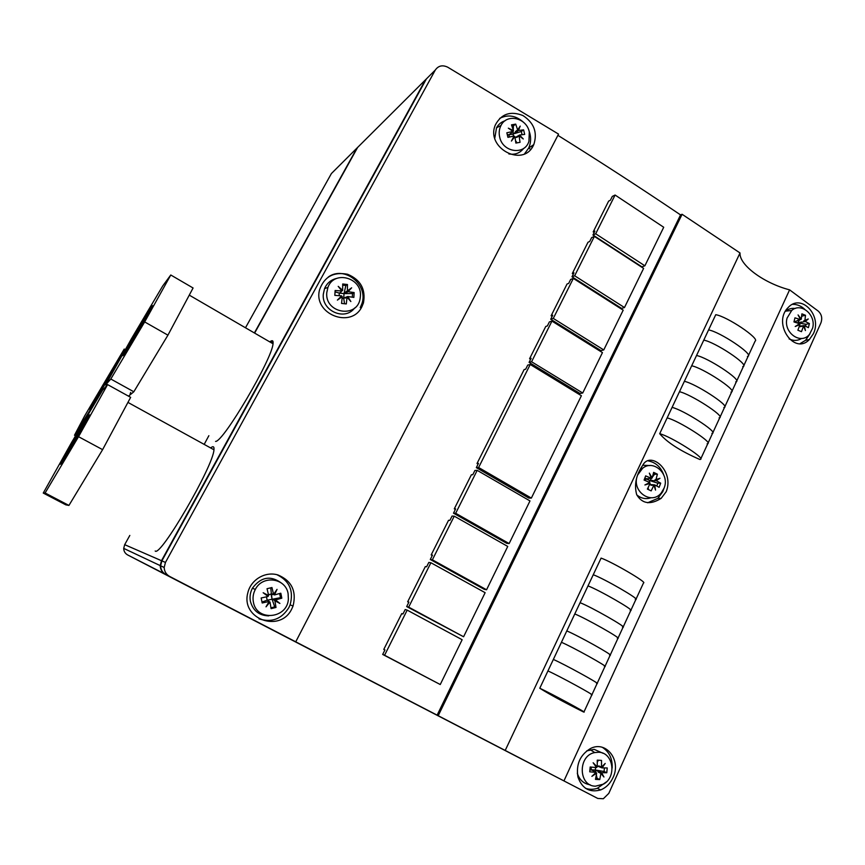 <?xml version="1.0" encoding="UTF-8"?>
<svg xmlns="http://www.w3.org/2000/svg" width="865" height="865" viewBox="0 0 865 865"><rect width="100%" height="100%" fill="white"/><g stroke="black" fill="none" stroke-linecap="round" stroke-linejoin="round"><path stroke-width="1.3" d="M295.743 641.808L558.541 134.097L447.713 67.189C442.502 64.734 438.36 65.686 435.29 70.043L165.453 562.434L161.885 560.877L160.598 565.797C160.728 569.667 162.458 572.554 165.788 574.457L597.769 798.449L169.691 576.458C166.188 574.468 164.35 571.473 164.177 567.472L165.453 562.434M530.223 364.479L581.388 395.727L531.359 498.099L478.615 467.511L530.223 364.479L527.726 365.106L525.682 369.182L524.147 369.56L477.026 463.499L478.096 464.116M529.585 358.716L531.132 358.315L529.088 362.381L531.586 361.754L551.946 321.11L549.372 321.931L547.361 325.943L545.772 326.44L529.585 358.716L530.623 359.343M551.124 315.768L552.724 315.249L550.713 319.25L553.286 318.417L573.333 278.422L570.673 279.438L568.694 283.396L567.051 284.012L551.124 315.768L552.14 316.395M594.374 236.404L643.614 268.388L624.476 307.54L574.652 275.773L594.374 236.404L591.638 237.605L589.692 241.497L588.005 242.232L572.316 273.502L573.333 274.129M593.195 231.896L594.893 231.128L592.947 235.01L595.682 233.799L615.091 195.036L612.29 196.42L610.366 200.258L608.636 201.102L593.195 231.896L594.19 232.523M454.287 508.847L455.65 508.89L453.498 513.183L455.682 513.28L477.188 470.344L474.917 470.463L472.787 474.712L471.382 474.766L454.287 508.847L455.368 509.453M431.17 554.93L432.478 555.114L430.283 559.493L432.381 559.817L454.244 516.167L452.06 516.059L449.897 520.373L448.546 520.298L431.17 554.93L432.273 555.535M407.675 601.791L408.918 602.116L406.68 606.57L408.68 607.133L430.911 562.747L428.824 562.412L426.618 566.791L425.331 566.575L407.675 601.791L408.777 602.386M407.188 610.117L462.148 639.722L440.253 684.529L384.579 655.248L407.188 610.117L405.198 609.533L402.96 613.999L401.738 613.62L383.779 649.431L384.903 650.026M557.903 135.34C600.656 162.036 641.538 188.559 680.55 214.909L682.074 214.271L438.187 715.679M437.128 715.128L680.55 214.909M361.862 306.794C351.158 329.208 312.86 314.017 319.574 289.743C324.213 276.757 333.555 271.599 347.579 274.259C360.618 279.709 365.906 289.267 363.451 302.945L361.862 306.794M533.359 145.493C522.947 167.972 485.211 147.753 495.418 124.809C501.386 113.802 510.555 110.709 522.936 115.553C534.073 122.819 537.684 132.518 533.781 144.628L533.359 145.493M291.84 608.776C280.509 633.288 240.589 619.254 247.812 592.871C250.753 579.777 265.209 571.051 277.957 574.966C291.678 580.75 296.706 591.109 293.062 606.019L291.84 608.776M538.646 767.893L165.399 574.263C162.069 572.36 160.339 569.473 160.22 565.613L161.496 560.704L425.429 79.872L428.467 76.844M129.826 535.424L124.679 544.669L123.706 548.388C123.803 551.329 125.133 553.524 127.696 554.973L538.517 767.828M435.29 70.043L426.391 78.91L161.885 560.877M531.132 146.401L532.289 147.288M530.613 149.418L528.731 147.991M682.074 214.271L740.018 252.958C739.078 264.971 763.903 283.201 789.594 289.851L818.236 311.097C821.663 314.265 822.55 318.223 820.896 322.969L608.798 793.389L603.337 798.741L597.769 798.449M254.624 333.09L357.634 147.418L425.429 79.872M273.124 342.627L271.048 341.026M666.212 491.709L661.152 498.37C650.329 505.095 642.176 503.852 636.672 494.65C634.067 484.8 636.034 475.101 642.576 465.554C650.199 450.222 674.668 470.603 666.212 491.709M647.647 502.77L657.843 498.359L662.741 491.731L663.952 488.476M663.509 474.312C660.59 466.841 655.551 462.386 648.382 460.926M360.24 307.659L361.851 303.82C368.793 284.855 344.443 265.187 328.3 277.016M813.338 333.793L809.359 339.556C794.189 355.699 772.11 323.088 788.123 307.572C801.077 292.9 822.529 315.66 813.338 333.793M800.147 343.6L805.574 340.291L809.997 333.728M804.753 309.313C801.131 305.918 797.054 304.264 792.535 304.35M612.993 777.657C610.16 783.614 606.051 787.701 600.667 789.918C589.649 792.881 582.069 788.588 577.939 777.029C575.917 764.465 580.047 754.994 590.341 748.614C606.019 740.094 621.676 760.259 612.993 777.657M612.139 768.077C612.593 758.821 609.338 751.901 602.364 747.328M585.454 788.285C589.368 789.648 593.336 789.637 597.358 788.264L606.527 781.809M524.568 153.797L528.731 148.001C531.164 142.401 531.218 136.551 528.893 130.442M523.271 122.073C515.724 115.499 507.863 114.256 499.7 118.364M258.981 618.832C271.61 622.887 281.568 619.135 288.878 607.576L290.099 604.862C293.895 590.86 289.494 580.804 276.887 574.674M707.797 443.637L755.123 341.102C760.216 338.766 727.043 316.439 715.755 314.698L708.576 329.922C719.842 331.792 753.188 354.045 748.139 356.239C753.188 354.045 719.842 331.792 708.576 329.922L703.775 340.129C715.02 342.075 748.474 364.273 743.457 366.371C748.474 364.273 715.02 342.075 703.775 340.129L696.53 355.504C707.754 357.569 741.37 379.681 736.407 381.649C741.37 379.681 707.754 357.569 696.53 355.504L691.676 365.798C702.888 367.949 736.612 390.007 731.682 391.888C736.612 390.007 702.888 367.949 691.676 365.798L684.366 381.324C695.557 383.595 729.444 405.577 724.567 407.307C729.444 405.577 695.557 383.595 684.366 381.324L679.468 391.726C690.638 394.083 724.643 416 719.799 417.644C724.643 416 690.638 394.083 679.468 391.726L672.083 407.393C683.231 409.88 717.399 431.711 712.609 433.214C717.399 431.711 683.231 409.88 672.083 407.393L659.692 433.711C670.797 436.414 705.245 458.093 700.542 459.358L707.797 443.637C712.555 442.231 678.268 420.455 667.142 417.892C678.268 420.455 712.555 442.231 707.797 443.637L707.105 443.799M719.799 417.644L719.096 417.827M731.682 391.888L730.968 392.115M743.457 366.371L742.732 366.63M630.185 610.43L630.79 610.485L635.905 599.413C640.1 599.467 604.116 578.631 593.249 574.749C604.116 578.631 640.1 599.467 635.905 599.413L635.288 599.38M622.497 627.093L623.092 627.168C627.19 627.493 590.903 606.819 580.08 602.7C590.903 606.819 627.19 627.493 623.092 627.168L630.79 610.485C634.953 610.647 598.85 589.865 587.995 585.897L601.088 558.109C611.988 561.839 647.788 582.794 643.528 582.891L635.905 599.413M617.34 638.262L617.934 638.338C621.989 638.781 585.573 618.183 574.782 613.955L587.995 585.897C598.85 589.865 634.953 610.647 630.79 610.485M604.376 666.353L604.949 666.482L610.16 655.194C614.15 655.789 577.55 635.299 566.78 630.931C577.55 635.299 614.15 655.789 610.16 655.194L609.576 655.086M596.526 683.35L597.099 683.491C600.991 684.377 564.067 664.061 553.351 659.444C564.067 664.061 600.991 684.377 597.099 683.491L604.949 666.482C608.906 667.196 572.176 646.771 561.428 642.306L574.782 613.955C585.573 618.183 621.989 638.781 617.934 638.338L623.092 627.168M591.271 694.725L591.844 694.887C595.682 695.893 558.628 675.652 547.934 670.937L561.428 642.306C572.176 646.771 608.906 667.196 604.949 666.482M789.594 289.851L563.948 780.9M505.214 750.431L740.018 252.958M682.096 214.293L438.22 715.69M208.854 435.69L204.183 444.394M269.761 341.88C272.367 339.848 273.448 340.475 273.016 343.773C272.291 358.834 223.138 442.307 215.569 441.41M210.617 447.929C213.201 445.875 214.315 446.491 213.947 449.768C213.601 465.662 160.403 557.33 155.181 551.016M130.593 394.44C129.901 394.991 129.934 394.321 130.669 392.44M531.359 498.099L528.85 498.078L476.323 467.641L478.453 463.413L477.026 463.499M476.323 467.641L478.615 467.511M615.091 195.036L663.715 227.257L644.879 265.804L595.682 233.799M592.947 235.01L641.949 266.853L644.879 265.804M624.476 307.54L621.621 308.405L571.992 276.8L573.971 272.853L572.316 273.502M571.992 276.8L574.652 275.773M573.333 278.422L623.189 310.167L603.759 349.936L553.286 318.417M550.713 319.25L600.98 350.617L603.759 349.936M551.946 321.11L602.451 352.606L582.718 393.013L531.586 361.754M529.088 362.381L580.004 393.489L582.718 393.013M477.188 470.344L529.986 500.921L509.139 543.566L455.682 513.28M453.498 513.183L506.717 543.328L509.139 543.566M454.244 516.167L507.744 546.431L486.562 589.779L432.381 559.817M430.283 559.493L484.227 589.314L486.562 589.779M430.911 562.747L485.135 592.687L463.597 636.759L408.68 607.133M406.68 606.57L463.597 636.759M440.253 684.529L382.687 654.437L384.957 649.918L383.779 649.431M382.687 654.437L384.579 655.248M254.386 332.949L356.953 148.088L331.392 173.562L245.487 327.781M356.953 148.088L359.581 145.482M103.454 384.395L109.693 374.275L105.963 381.454L89.549 409.145L103.454 384.395L104.07 384.73M93.485 401.63L94.025 401.922M84.608 416L124.225 349.071L115.391 366.187L89.711 410.691L74.498 435.236L84.608 416M125.328 349.687L124.225 349.071M115.932 366.49L115.391 366.187M90.252 410.994L89.711 410.691M75.547 435.798L74.498 435.236M76.488 438.393L61.577 463.521L60.334 464.267L87.743 416.725L89.646 414.843L76.488 438.393M87.743 416.725L88.392 417.081M73.33 441.031L74.541 441.68M43.25 493.061L65.848 504.857L68.93 505.43L102.611 449.649L130.647 397.338L107.584 384.601L78.531 436.695L45.11 492.985L43.25 493.061L71.59 442.491L102.578 390.202L107.584 384.601M68.93 505.43L45.11 492.985M102.611 449.649L78.531 436.695M140.768 326.894L125.663 352.379L122.938 355.71L149.299 310.005L152.618 305.626L140.768 326.894M149.299 310.005L149.969 310.394M134.713 334.625L135.816 335.252M128.507 396.159L133.826 391.769L167.929 335.166L193.079 287.991L170.773 274.994L144.671 321.921L110.807 379.021L105.638 384.893L131.35 338.907L162.707 285.969L170.773 274.994M133.826 391.769L110.807 379.021M167.929 335.166L144.671 321.921M106.763 385.52L105.638 384.893M505.041 120.786C501.311 121.943 498.467 124.279 496.521 127.804L494.78 138.216M529.304 131.891C526.58 117.802 506.858 113.207 501.008 125.457C499.17 129.015 498.727 132.896 499.678 137.081C502.684 152.575 524.904 155.592 528.947 141.233L529.304 131.891M516.935 130.453L516.146 132.14L515.378 131.577L517.67 129.934L520.2 126.106L518.449 130.496L523.606 129.858L524.687 134.399L519.53 135.048L523.271 138.962L519.076 135.827L520.049 142.325L515.864 143.071L514.88 136.562L511.42 141.06L514.113 136L507.928 137.351L506.836 132.788L513.021 131.437L508.339 128.161L513.475 130.658L512.718 131.21M518.449 130.496L516.146 132.14M519.076 135.827L516.773 137.449L516.61 136.778L519.53 135.048M513.205 137.751L514.88 136.562M511.291 132.691L513.021 131.437M513.475 130.658L511.507 124.852L515.702 124.127L517.67 129.934M507.322 134.637L508.869 134.767L509.409 137.005M511.356 132.972L508.869 134.767L513.01 134.053L513.507 136.119M513.529 136.119L513.032 134.032L515.529 132.248M513.032 134.032L521.303 131.491L523.606 129.858M522.071 134.691L521.303 131.491M516.61 136.778L515.118 137.827M515.702 124.127L513.432 125.793L513.226 129.815M513.172 130.875L513.01 134.053M515.572 140.725L517.032 142.844M511.972 126.041L513.432 125.793M508.825 153.916C514.967 155.019 519.908 153.17 523.66 148.391M336.874 278.368C331.046 279.665 326.927 283.104 324.526 288.672L323.305 294.197C321.51 310.989 344.962 321.218 354.596 308.037M326.775 292.662C324.699 313.638 357.786 318.763 360.197 298.068L360.391 296.284C362.381 277.719 334.031 269.761 327.932 287.385L326.775 292.662M340.637 296.868L340.702 297.592L342.291 296.652L337.393 300.112L341.632 295.862L334.831 295.376L335.123 290.499L341.924 290.997L338.204 286.347L342.659 290.359L342.702 283.99L347.46 284.52L347.416 290.867L351.655 287.818L348.076 291.667L354.142 292.565L353.861 297.419L347.795 296.522L350.855 301.539L347.049 297.16L345.449 298.101L345.481 297.387L347.795 296.522M340.702 297.592L337.934 299.571M341.059 291.516L341.924 290.997M342.659 290.359L341.826 290.867M349.849 289.126L346.465 292.63L345.816 291.84L347.416 290.867M348.076 291.667L346.465 292.63M347.049 297.16L346.314 303.939L341.556 303.431L342.291 296.652M345.481 297.387L343.74 298.414L344.021 293.603L345.773 292.554M354.142 292.565L352.52 293.516L344.021 293.603L345.859 285.504L347.46 284.52M352.52 293.516L352.304 297.16M341.026 292.035L339.307 293.094L339.156 295.657M339.307 293.094L335.058 291.883M344.551 303.734L343.719 298.425L344.011 293.613L339.307 293.105M345.859 285.504L342.724 285.158M343.719 298.425L342.151 298.252M281.882 583.399C270.864 575.139 261.046 576.739 252.429 588.2C250.212 592.395 249.542 596.796 250.418 601.38C253.045 610.766 259.165 615.588 268.756 615.869M288.099 593.606C285.677 577.885 262.463 574.803 255.316 589.443C253.196 593.455 252.558 597.661 253.391 602.051C256.527 621.784 287.45 618.897 288.38 599.023L288.099 593.606M273.264 594.244L272.443 594.612L272.302 593.877L273.599 594.374L277.038 589.368L274.464 594.925L280.811 593.217L281.33 595.704L281.817 598.18L275.481 599.91L279.903 603.435L274.908 600.818L276 607.446L271.091 608.657L269.999 602.029L266.02 606.841L269.123 601.467L262.181 602.981L261.165 597.985L268.107 596.472L263.144 592.73L268.68 595.563L267.404 595.066L267.296 595.855M274.464 594.925L273.167 594.439M274.908 600.818L273.459 599.564L275.481 599.91M274.173 599.391L278.314 602.602M269.037 601.629L269.999 602.029M263.717 593.152L267.404 595.066M268.68 595.563L267.026 588.719L271.945 587.53L273.599 594.374M273.459 599.564L272.032 599.002L271.026 594.071L272.443 594.612M262.009 602.062L267.166 600.191L268.561 600.764M266.485 596.85L267.166 600.191L280.498 597.683L279.654 593.541M280.498 597.683L281.817 598.18M270.702 587.843L272.021 599.002L274.702 606.895L276 607.446M270.972 607.814L274.702 606.895M268.485 594.688L271.015 594.071M603.121 753.318L594.158 749.35L586.697 750.907M595.477 786.188L603.554 784.101C617.069 776.857 613.263 752.334 598.623 752.247L594.774 752.561C577.669 755.502 578.274 786.209 595.477 786.188M600.926 773.375L598.223 772.099L598.915 771.429L601.618 772.705L603.943 777.008L600.926 773.375L599.748 779.592L595.477 779.376L596.666 773.137L591.876 776.359L596.104 772.402L589.735 771.807L590.179 766.995L596.547 767.59L593.141 762.757L597.239 766.92L597.261 760.151L601.521 760.4L601.51 767.158L605.186 763.449L602.062 767.893L598.731 766.606L598.796 765.903L601.51 767.158M598.915 771.429L599.802 772.834M595.78 772.726L596.666 773.137M596.104 772.402L594.017 771.407M597.239 766.92L595.553 766.13M602.062 767.893L607.23 767.947L606.787 772.737L601.618 772.705M598.321 760.227L597.326 762.206M598.731 766.606L597.283 765.936M594.039 771.158L591.119 769.774L595.347 770.012L598.288 771.396M606.787 772.737L604.084 771.483L595.325 770.001L595.812 772.261M596.385 774.997L597.066 778.305L599.748 779.592M595.747 778.23L597.066 778.305M595.553 767.504L595.325 770.001L589.941 769.991M604.408 767.958L604.084 771.483M591.336 767.114L591.087 769.764M577.301 773.288C579.507 780.014 583.799 783.841 590.179 784.782M649.972 465.575L642.814 465.24M637.224 476.118C631.634 491.59 651.648 505.409 661.293 492.899L664.115 488.055C669.986 474.247 653.659 459.088 642.641 468.257L637.613 475.004M655.021 479.826L659.952 478.291L656.232 480.691L660.687 483.167L659.13 487.33L654.664 484.876L655.551 490.098L653.886 485.222L651.161 490.888L647.388 489.082L650.123 483.405L644.901 484.962L649.799 482.519L644.09 480.064L645.658 475.88L651.367 478.334L649.334 473.133L652.145 477.988L651.248 478.01M656.232 480.691L653.378 480.756M653.886 485.222L651.042 485.265L651.269 484.649L654.664 484.876M648.015 483.438L650.123 483.405M649.193 478.388L651.367 478.334M652.145 477.988L653.648 472.366L657.4 474.182L655.908 479.815M644.966 477.837L646.004 478.756L645.312 480.572M649.085 478.669L646.004 478.756L649.702 480.551L652.826 480.486M649.107 482.205L649.734 480.551L657.843 483.211L660.687 483.167M656.805 486L657.843 483.211M651.269 484.649L649.561 484.681M657.4 474.182L654.567 474.269L652.459 477.004M651.68 477.999L649.085 482.205M648.242 487.449L648.307 489.504M653.356 473.685L654.567 474.269M636.77 494.877C641.116 498.5 645.852 499.462 650.967 497.764M795.184 308.491C791.659 307.994 788.48 308.87 785.658 311.13L785.323 311.411M812.603 328.181C816.43 315.044 801.044 301.928 791.691 310.492L787.085 318.071C782.868 332.409 800.882 345.405 809.478 334.366L812.603 328.181M803.682 320.926L808.256 318.98L805.261 321.477L809.402 323.564L808.397 327.651L804.255 325.575L805.423 330.549L803.574 325.964L801.487 331.663L797.876 330.235L799.963 324.537L795.216 326.516L799.584 323.715L793.962 321.942L794.967 317.833L800.59 319.618L798.06 314.925L801.26 319.228L800.482 319.401M805.261 321.477L801.898 322.202M803.574 325.964L800.222 326.678L800.363 326.073L804.255 325.575M797.552 325.056L799.963 324.537M797.854 320.223L800.59 319.618M801.26 319.228L801.898 313.854L805.499 315.293L804.872 320.666M797.768 320.569L793.984 321.942M797.649 323.056L801.368 321.996M799.66 319.823L797.681 322.796L806.05 324.278L809.402 323.564M805.585 326.181L806.05 324.278M800.363 326.073L799.401 326.278M805.499 315.293L802.169 316.039L801.639 316.839M794.124 321.391L797.616 323.045M789.085 338.885C793.454 341.048 797.638 340.897 801.628 338.442M539.782 688.248C550.443 693.125 587.681 713.247 583.907 712.079L583.356 711.895C563.645 702.012 549.124 694.13 539.782 688.248L547.934 670.937C558.628 675.652 595.682 695.893 591.844 694.887L597.099 683.491M700.542 459.358L699.861 459.499C680.539 451.065 667.142 442.469 659.692 433.711M712.609 433.214L711.917 433.387M724.567 407.307L723.854 407.512M736.407 381.649L735.693 381.887M748.139 356.239L747.403 356.499M165.788 574.457L169.691 576.458M161.496 560.704L124.679 544.669M127.696 554.973L165.399 574.263M123.706 548.388L160.22 565.613M160.598 565.797L164.166 567.472M661.152 498.381L657.843 498.359M363.451 302.955L361.851 303.82M809.359 339.556L805.574 340.291M600.667 789.918L597.358 788.264M533.781 144.628L528.731 148.001M293.062 606.019L290.099 604.862M273.016 343.773L189.273 295.127M213.947 449.768L127.933 402.398M501.008 125.457L496.521 127.804M327.932 287.385L324.526 288.672M255.316 589.443L252.429 588.2M594.774 752.561L590.135 749.685M642.641 468.257L640.879 468.073M791.691 310.492L785.658 311.13M583.907 712.079L591.844 694.887M610.16 655.194L617.934 638.338"/></g></svg>

